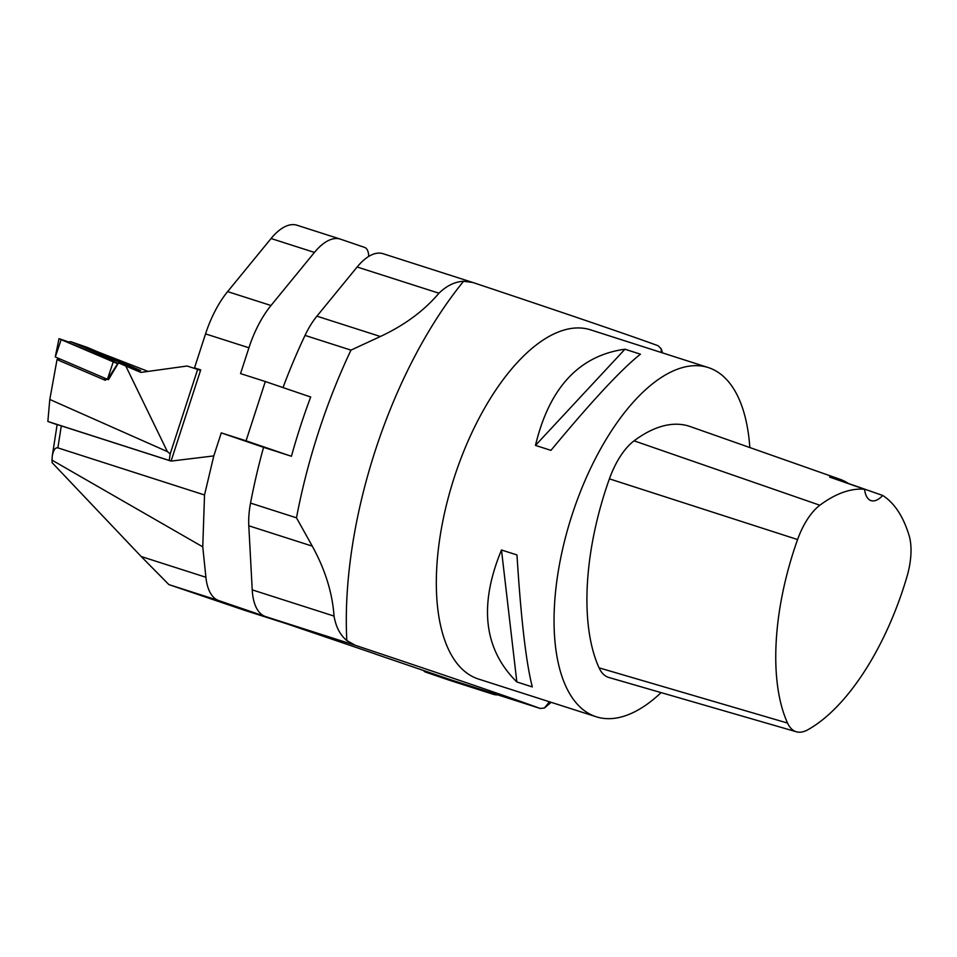 <?xml version="1.0" encoding="UTF-8"?>
<svg xmlns="http://www.w3.org/2000/svg" width="957" height="957" viewBox="0 0 957 957"><rect width="100%" height="100%" fill="white"/><g stroke="black" fill="none" stroke-linecap="round" stroke-linejoin="round"><path stroke-width="1.44" d="M661.12 692.617A183.373 84.671 -72.2 0 1 596.271 716.781A183.373 84.671 -72.2 0 1 571.604 516.325A183.373 84.671 -72.2 0 1 708.192 367.536A183.373 84.671 -72.2 0 1 749.833 447.553M596.271 716.781L478.548 679.063A183.373 84.671 -72.2 0 1 453.881 478.596A183.373 84.671 -72.2 0 1 590.481 329.818L708.192 367.536M624.945 349.221L640.436 354.186C621.536 369.127 591.713 401.186 550.945 450.364L535.465 445.4C549.378 387.621 579.2 355.561 624.945 349.221L535.465 445.4M501.48 549.988L516.971 554.952C520.991 618.844 526.111 662.842 532.319 686.923L516.84 681.958C483.775 649.277 478.656 605.279 501.48 549.988L516.84 681.958M839.827 479.218A186.22 85.986 107.8 0 1 848.56 483.536L882.725 495.475A185.18 85.508 -72.2 0 1 909.15 535.717A51.319 23.698 -72.2 0 1 906.901 576.88A185.18 85.508 -72.2 0 1 807.576 729.904A51.319 23.698 -72.2 0 1 796.391 731.782L608.867 677.484A56.846 26.246 -72.2 0 1 599.07 667.842A190.706 88.056 -72.2 0 1 609.406 478.847A56.846 26.246 -72.2 0 1 634.084 440.83A190.706 88.056 -72.2 0 1 690.2 426.559L839.827 479.218A186.22 85.986 107.8 0 0 829.599 477.065L864.554 489.266A185.18 85.508 -72.2 0 0 819.862 505.236L634.084 440.83M796.391 731.782A51.319 23.698 -72.2 0 1 787.551 723.073A185.18 85.508 -72.2 0 1 797.588 539.557A51.319 23.698 -72.2 0 1 819.862 505.236M882.725 495.475A29.344 13.542 -72.2 0 1 871.085 500.619A29.344 13.542 -72.2 0 1 864.554 489.266M375.515 654.026L265.4 616.511A58.676 27.095 -72.2 0 1 252.229 589.871L248.796 525.788A58.676 27.095 -72.2 0 1 250.543 503.095A330.069 152.414 -72.2 0 1 263.558 447.326L291.43 456.262A330.069 152.414 -72.2 0 1 310.702 396.964L307.604 395.971M472.806 282.471L463.559 281.286C454.934 281.693 446.728 285.665 438.952 293.213C424.035 310.822 404.512 325.248 380.372 336.505L350.968 350.13L305.032 335.405A58.676 27.095 -72.2 0 1 316.911 316.169L357.14 267.003A58.676 27.095 -72.2 0 1 383.039 253.701A58.676 27.095 -72.2 0 1 383.267 253.772M250.543 503.095L296.491 517.821L312.269 546.124C325.153 569.547 332.414 592.862 334.041 616.081C335.871 626.871 340.13 635.029 346.817 640.556L355.274 645.305L265.4 616.511M282.997 387.573A330.069 152.414 -72.2 0 1 305.032 335.405M450.783 679.793A58.676 27.095 -72.2 0 1 450.556 679.721A58.676 27.095 -72.2 0 1 450.328 679.649L375.503 654.098M662.603 352.93L661.155 348.755L658.057 345.716C629.072 335.117 567.429 314.075 473.129 282.578M450.328 679.649L540.203 708.455L544.425 708.024L551.136 702.318M355.274 645.305C449.575 676.802 511.217 697.856 540.203 708.455L540.322 708.491M450.113 680.475A58.676 27.095 -72.2 0 1 449.886 680.403A58.676 27.095 -72.2 0 1 449.658 680.331L425.65 672.125A18.339 8.469 -72.2 0 1 423.484 670.486M449.658 680.331L493.034 694.232L425.65 672.125M467.59 685.176A18.339 8.469 107.8 0 0 469.014 686.025M493.034 694.232A58.676 27.095 107.8 0 0 493.262 694.303A58.676 27.095 107.8 0 0 497.903 694.902M107.387 379.295L104.504 379.965M57.121 424.681L47.85 421.475L49.8 399.476L57.025 359.617M49.8 399.476L167.391 451.62L125.786 366.017L118.477 362.882L108.476 379.678L107.531 379.355L55.255 356.949L59.023 338.658L117.914 363.839L61.14 339.627L68.569 341.948L59.023 338.658M118.477 362.882L140.679 370.586L128.824 365.502M125.786 366.017L140.846 372.417L187.105 366.017L197.632 369.414L170.202 453.845L167.391 451.62M148.072 371.424L97.159 351.626M47.85 421.475L169.222 460.449L170.202 453.845M169.222 460.449L171.088 461.095L213.794 455.915L221.27 432.887L246.057 440.83L265.316 381.532L240.542 373.601L248.928 347.786L205.552 333.897L194.51 367.895L200.707 369.88L171.147 460.855M200.527 370.407L197.632 369.414M97.722 352.87L101.334 354.377M118.189 363.385L67.373 342.08L70.842 341.697L87.542 347.499L128.429 365.024L129.937 366.854M128.429 365.024L111.837 359.27L70.842 341.697M112.4 361.375L111.837 359.27M103.631 354.748L88.989 348.922L103.631 354.748M58.509 360.215L59.059 360.49L59.131 358.612M104.385 378.003L104.325 379.881L59.059 360.49M104.325 379.881L105.282 380.288M194.51 367.895L200.659 370M263.558 447.326L221.27 432.887M213.794 455.915L204.523 494.972L202.764 546.854L205.899 577.262A58.676 27.095 107.8 0 0 218.806 600.601L168.875 584.595L141.205 556.531L205.899 577.262M243.856 610.064A18.339 8.469 -72.2 0 1 243.784 610.04A18.339 8.469 -72.2 0 1 243.712 610.016L287.088 623.916L218.806 600.601M243.784 610.04L287.124 623.928A18.339 8.469 107.8 0 0 287.16 623.94M141.205 556.531L52.085 462.614L52.216 456.345C53.305 450.161 55.195 447.338 57.887 447.876L204.523 494.972M52.216 456.345L57.145 424.537L171.088 461.095M205.552 333.897A73.354 33.866 -72.2 0 1 227.622 291.61L270.987 305.51L314.434 252.421L271.07 238.52L227.622 291.61M271.07 238.52A58.676 27.095 -72.2 0 1 296.969 225.218A58.676 27.095 -72.2 0 1 297.184 225.29M202.764 546.854L51.834 460.03M243.712 610.016L168.875 584.595M296.969 225.218L340.333 239.118A58.676 27.095 107.8 0 1 340.56 239.19L364.581 247.396A18.339 8.469 107.8 0 1 368.72 256.428M340.333 239.118A58.676 27.095 107.8 0 0 314.434 252.421M270.987 305.51A73.354 33.866 107.8 0 0 248.928 347.786M265.316 381.532L310.678 397.023M288.332 455.269L246.057 440.83M787.551 723.073L599.07 667.842M797.588 539.557L609.406 478.847M316.911 316.169L380.372 336.505M252.229 589.871L334.041 616.081M312.269 546.124L248.796 525.788M296.491 517.821A330.069 152.414 -72.2 0 1 350.968 350.13M438.952 293.213L357.14 267.003M544.425 708.024A294.589 136.026 107.8 0 0 549.414 701.768M661.335 352.523A294.589 136.026 107.8 0 0 661.155 348.755M463.559 281.286A294.589 136.026 107.8 0 0 346.817 640.556M117.639 363.744L107.531 379.355M113.237 361.949L107.411 379.295M61.14 339.627L55.315 356.973M61.296 425.829L57.887 447.876M450.556 679.721L540.31 708.491M383.039 253.701L472.758 282.459M449.886 680.403L493.262 694.303M58.425 360.203L57.492 357.906"/></g></svg>
